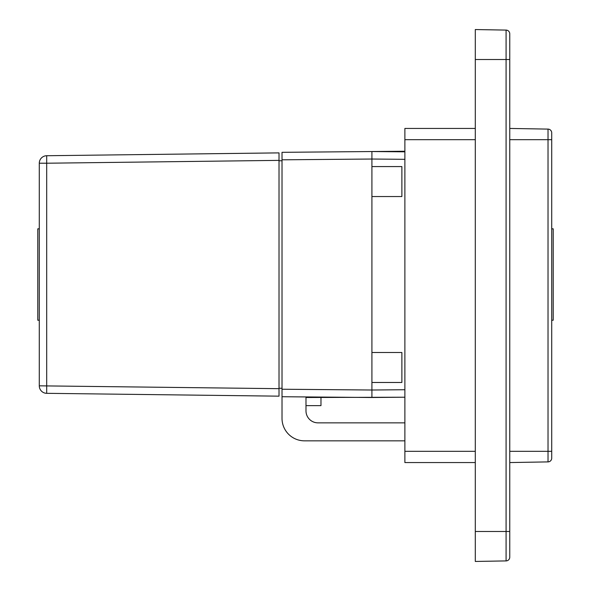 <?xml version="1.0" encoding="UTF-8"?>
<svg xmlns="http://www.w3.org/2000/svg" width="591" height="591" viewBox="0 0 591 591"><rect width="100%" height="100%" fill="white"/><g stroke="black" fill="none" stroke-linecap="round" stroke-linejoin="round"><path stroke-width="0.89" d="M551.713 458.151A3.745 3.745 0 0 1 548.027 461.896A3.745 3.745 0 0 0 551.713 458.151L551.713 451.325L551.713 458.151A3.745 3.745 0 0 1 548.027 461.896L509.76 462.561M551.713 139.675L548.027 139.675L548.027 451.325L551.713 451.325L551.713 132.849A3.745 3.745 0 0 0 548.027 129.104L509.76 128.439M509.76 33.835A3.745 3.745 0 0 0 506.081 30.089L506.081 531.486L475.297 531.486L475.297 561.45L506.081 560.911A3.745 3.745 0 0 0 509.76 557.165L509.76 33.835A3.745 3.745 0 0 0 506.081 30.089A3.745 3.745 0 0 1 509.76 33.835A3.745 3.745 0 0 0 506.081 30.089L475.297 29.55L475.297 59.514L509.76 59.514L509.76 34.418M506.081 560.911A3.745 3.745 0 0 0 509.76 557.165A3.745 3.745 0 0 1 506.081 560.911L506.081 531.486L509.76 531.486M475.297 531.486L475.297 59.514M475.297 462.561L404.879 462.561L475.297 462.561M475.297 128.439L404.879 128.439L404.879 139.675L475.297 139.675M475.297 451.325L404.879 451.325L404.879 462.561M404.879 451.325L404.879 139.675M305.99 405.625L320.972 405.625L320.972 397.507M371.916 382.473L401.88 382.473L401.88 352.509L371.916 352.509L371.916 397.507L282.018 396.724L282.018 389.233L371.916 390.016L371.916 397.507L404.879 397.218L305.99 397.507M371.916 397.507L282.018 396.724L282.018 418.362A22.473 22.473 0 0 0 304.491 440.834L404.879 440.834M371.916 352.509L371.916 196.544L401.88 196.544L401.88 166.573L371.916 166.573L371.916 151.54L404.879 151.828M404.879 159.319L371.916 159.031L282.018 159.814L282.018 389.233M371.916 166.573L371.916 196.544M404.879 151.237L371.916 151.525M282.018 159.814L282.018 152.323L371.916 151.54L371.916 159.031M46.689 393.325A7.491 7.491 0 0 1 39.287 385.827L279.018 388.671L279.018 152.884L279.018 160.375L46.689 163.219L46.689 393.325L279.018 396.162L279.018 388.671L279.018 396.162L46.689 393.325A7.491 7.491 0 0 1 39.287 385.827L39.287 163.219A7.491 7.491 0 0 1 46.689 155.729L279.018 152.884M282.018 388.257L279.018 388.257M282.018 160.789L279.018 160.789M46.689 155.729L46.689 163.219L39.287 163.219A7.491 7.491 0 0 1 46.689 155.729M39.287 320.219L37.787 320.219L37.787 228.828L39.287 228.828M551.713 228.828L553.213 228.828L553.213 320.219L551.713 320.219M404.879 422.853L317.973 422.853A11.99 11.99 0 0 1 305.99 410.871L305.99 396.93M509.76 139.675L548.027 139.675L548.027 129.104A3.745 3.745 0 0 1 551.713 132.849M509.76 451.325L548.027 451.325L548.027 461.896M371.916 390.016L404.879 389.728"/></g></svg>
